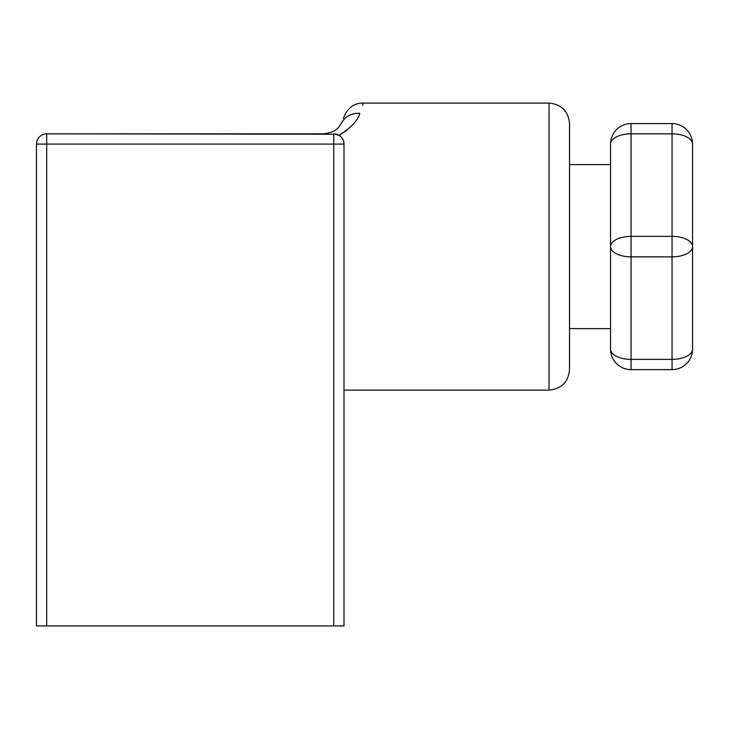 <?xml version="1.0" encoding="UTF-8"?>
<svg xmlns="http://www.w3.org/2000/svg" width="729" height="729" viewBox="0 0 729 729"><rect width="100%" height="100%" fill="white"/><g stroke="black" fill="none" stroke-linecap="round" stroke-linejoin="round"><path stroke-width="1.09" d="M692.55 195.354L692.55 349.118A20.503 10.252 180 0 1 672.047 359.37L672.047 256.854L631.041 256.854A20.503 10.252 180 0 1 610.538 246.602L610.538 144.087A20.503 10.252 0 0 1 631.041 133.835L631.041 236.351L672.047 236.351A20.503 10.252 0 0 1 692.55 246.602A20.503 10.252 180 0 1 672.047 256.854L672.047 133.835A20.503 10.252 -0 0 1 692.55 144.087L692.55 349.118A20.503 20.503 0 0 1 672.047 369.621L631.041 369.621A20.503 20.503 0 0 1 610.538 349.118L610.538 246.602A20.503 10.252 0 0 1 631.041 236.351L631.041 359.37A20.503 10.252 180 0 1 610.538 349.118M336.579 134.236L46.702 133.844L323.494 133.844C339.085 131.931 339.477 125.014 341.655 122.855C344.024 116.977 344.024 116.977 341.655 122.855A20.503 18.69 27.7 0 1 359.816 113.332M610.538 164.59L569.531 164.59L569.531 369.621C568.319 382.078 561.485 388.912 549.028 390.124L549.028 103.081C561.476 104.302 568.31 111.136 569.531 123.584L569.531 328.615L610.538 328.615M359.816 113.341C364.536 99.7 364.536 99.7 359.816 113.341C358.121 120.157 351.223 127.502 339.113 135.357L347.624 129.808M362.668 105.249L363.197 103.09C353.866 103.017 347.25 108.138 343.35 118.463M333.745 133.844L333.745 144.087L343.997 144.087A10.252 10.252 0 0 0 333.745 133.844A10.252 10.252 0 0 1 343.997 144.087A10.252 10.252 0 0 0 333.745 133.844L339.113 135.357C342.42 137.69 344.052 140.597 343.997 144.087L343.997 625.919L333.745 625.919L333.745 144.087L46.702 144.087L46.702 625.919L333.745 625.919M343.997 144.087L343.997 625.919M46.702 625.919L36.45 625.919L36.45 144.087L46.702 144.087L46.702 133.844A10.252 10.252 0 0 0 36.45 144.087A10.252 10.252 0 0 1 46.702 133.844M692.55 144.087A20.503 20.503 0 0 0 672.047 123.584A20.503 20.503 0 0 1 692.55 144.087A20.503 20.503 0 0 0 672.047 123.584L672.047 133.835L631.041 133.835L631.041 123.584L672.047 123.584L631.041 123.584A20.503 20.503 0 0 0 610.538 144.087M672.047 369.621A20.503 20.503 0 0 0 692.55 349.118A20.503 20.503 0 0 1 672.047 369.621L672.047 359.37L631.041 359.37L631.041 369.621M549.028 103.081L363.197 103.081M549.028 390.124L343.997 390.124M323.494 133.835L327.084 133.525"/></g></svg>
